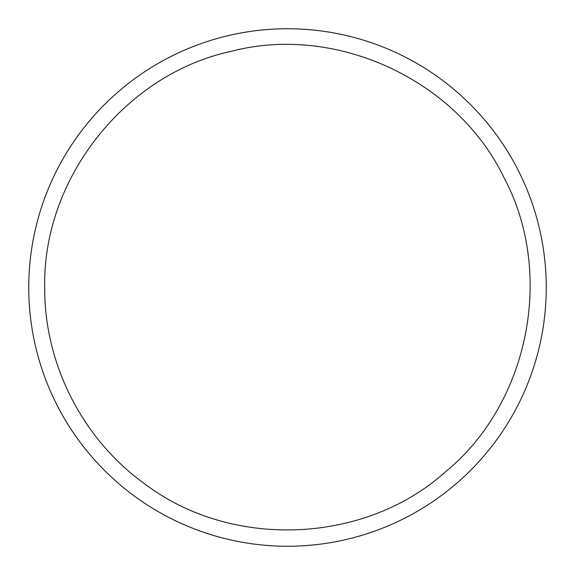<?xml version="1.0" encoding="UTF-8"?>
<svg xmlns="http://www.w3.org/2000/svg" width="575" height="575" viewBox="0 0 575 575"><rect width="100%" height="100%" fill="white"/><g stroke="black" fill="none" stroke-linecap="round" stroke-linejoin="round"><path stroke-width="0.86" d="M28.75 287.5A258.75 258.75 0 0 1 416.875 63.415A258.75 258.75 0 0 1 416.875 511.585A258.75 258.75 0 0 1 28.75 287.5M44.721 287.5C42.449 178.918 124.897 74.268 230.827 51.434C335.577 23.69 456.543 79.508 503.815 177.28C555.134 272.996 529.187 403.672 445.172 472.104C364.435 544.381 231.308 549.571 144.799 483.913C82.613 439.372 44.203 363.989 44.721 287.5"/></g></svg>

